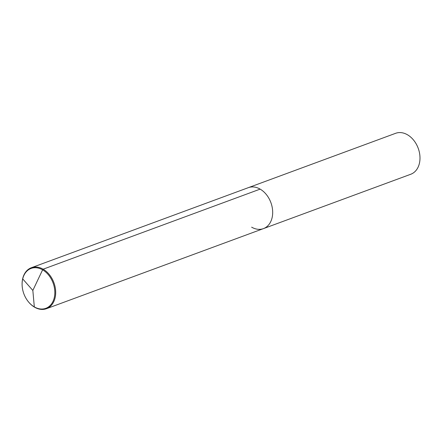<?xml version="1.0" encoding="UTF-8"?>
<svg xmlns="http://www.w3.org/2000/svg" width="442" height="442" viewBox="0 0 442 442"><rect width="100%" height="100%" fill="white"/><g stroke="black" fill="none" stroke-linecap="round" stroke-linejoin="round"><path stroke-width="0.66" d="M22.106 284.676A21.266 15.58 69.7 0 1 42.609 269.841A21.266 15.58 69.7 0 1 54.3 297.527A21.266 15.58 69.7 0 1 34.321 306.908A21.266 15.58 69.7 0 1 28.432 301.82A21.266 15.58 69.7 0 1 22.106 284.676L22.1 284.416A21.829 15.989 69.7 0 1 31.338 267.742A21.829 15.989 69.7 0 1 43.145 269.195L260.139 189.121A21.829 15.989 69.7 0 1 272.592 210.204A21.829 15.989 69.7 0 1 263.449 228.619A21.829 15.989 69.7 0 1 251.636 227.166M263.449 228.619L46.449 308.698A21.829 15.989 69.7 0 0 55.598 290.278A21.829 15.989 69.7 0 0 43.145 269.195L42.609 269.841L43.145 269.195L260.139 189.121A21.829 15.989 69.7 0 1 272.592 210.204A21.829 15.989 69.7 0 1 263.449 228.619L410.751 174.258A21.829 15.989 69.7 0 0 419.9 155.844A21.829 15.989 69.7 0 0 407.447 134.76A21.829 15.989 -110.3 0 0 395.64 133.302L248.332 187.662A21.829 15.989 -110.3 0 1 260.139 189.121A21.829 15.989 -110.3 0 0 248.332 187.662L31.338 267.742M46.449 308.698A21.829 15.989 69.7 0 1 34.642 307.24A21.829 15.989 69.7 0 1 28.592 302.019L28.432 301.82M22.641 278.83L32.841 290.449L42.609 269.841L32.841 290.449L34.321 306.908L34.642 307.24"/></g></svg>
